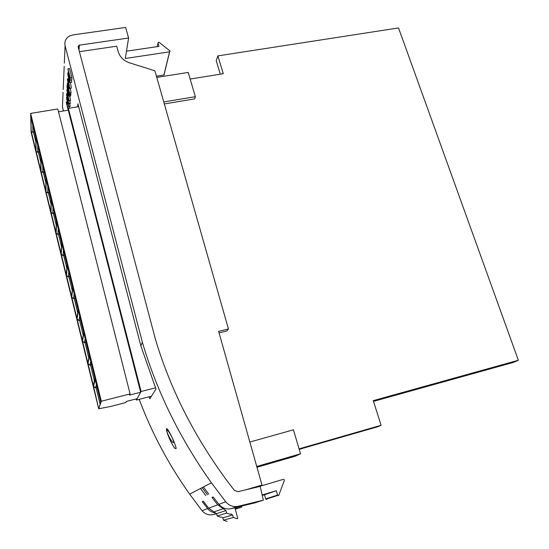 <?xml version="1.0" encoding="UTF-8"?>
<svg xmlns="http://www.w3.org/2000/svg" width="549" height="549" viewBox="0 0 549 549"><rect width="100%" height="100%" fill="white"/><g stroke="black" fill="none" stroke-linecap="round" stroke-linejoin="round"><path stroke-width="0.82" d="M140.661 392.261L137.147 398.663L126.359 401.436L125.803 402.554L110.713 406.445L98.703 408.779L93.502 386.132L95.265 379.764L100.858 402.568L101.318 401.244L130.092 393.901L129.489 395.122L140.661 392.261L68.268 110.184L58.523 111.79M130.092 393.901L57.803 108.977L30.641 113.41L101.318 401.244M35.747 137.168L35.953 150.707L31.231 131.396L30.874 117.314L35.747 137.168M40.818 157.851L40.866 170.821L36.097 151.291L35.891 137.765L40.818 157.851M45.958 178.789L45.841 191.176L41.01 171.412L40.969 158.462L45.958 178.789M50.872 211.756L45.986 191.773L46.109 179.406L51.153 199.973L50.872 211.756M56.417 221.419L55.964 232.584L51.023 212.36L51.304 200.598L56.417 221.419M61.742 243.118L61.117 253.652L56.115 233.195L56.568 222.05L61.742 243.118M67.129 265.092L66.326 274.974L61.268 254.276L61.893 243.756L67.129 265.092M72.585 287.326L71.603 296.549L66.484 275.598L67.287 265.737L72.585 287.326M78.109 309.842L76.935 318.379L71.754 297.181L72.743 287.978L78.109 309.842M83.702 332.632L82.343 340.476L77.093 319.024L78.267 310.501L83.702 332.632M89.363 355.711L87.806 362.834L82.501 341.121L83.867 333.305L89.363 355.711M95.094 379.078L93.337 385.473L87.964 363.493L89.528 356.39L95.094 379.078M98.703 408.779L31.128 132.234L30.641 113.41M100.858 402.568L98.902 408.216M98.992 408.168L100.748 402.136M97.084 387.196L96.034 387.553L100.083 404.071M96.446 384.581L95.492 387.862L96.034 387.553M93.337 385.473L95.032 378.817M91.505 364.461L90.468 364.824L94.428 381.006M90.777 361.482L89.933 365.14L90.468 364.824M85.994 341.993L84.965 342.363L88.828 358.147M85.177 338.664L84.436 342.7L84.965 342.363M80.552 319.806L79.523 320.177L83.235 335.315M79.646 316.128L79.008 320.527L79.523 320.177M75.172 297.874L74.156 298.251L77.711 312.758M74.19 293.859L73.641 298.622L74.156 298.251M69.853 276.209L68.845 276.586L72.248 290.476M68.79 271.865L68.337 276.971L68.845 276.586M64.604 254.798L63.602 255.182L66.854 268.468M63.458 250.131L63.101 255.58L63.602 255.182M59.416 233.641L58.414 234.025L61.529 246.721M58.194 228.659L57.926 234.437L58.414 234.025M54.282 212.724L53.294 213.115L56.259 225.234M52.985 207.44L52.807 213.54L53.294 213.115M49.211 192.054L48.23 192.445L51.057 204.002M47.838 186.475L47.749 192.891L48.23 192.445M44.195 171.624L43.22 172.015L45.917 183.023M42.753 165.75L42.753 172.475L43.22 172.015M39.24 151.421L38.272 151.819L40.839 162.284M37.73 145.272L37.806 152.293L38.272 151.819M34.34 131.458L33.379 131.856L35.815 141.793M32.768 125.028L32.919 132.336L33.379 131.856M32.919 132.336L31.231 131.396M37.806 152.293L36.097 151.291M42.753 172.475L41.01 171.412M45.986 191.773L47.749 192.891M52.807 213.54L51.023 212.36M57.926 234.437L56.115 233.195M63.101 255.58L61.268 254.276M68.337 276.971L66.484 275.598M73.641 298.622L71.754 297.181M79.008 320.527L77.093 319.024M84.436 342.7L82.501 341.121M89.933 365.14L87.964 363.493M95.492 387.862L93.502 386.132M171.068 435.535C172.654 438.576 173.539 440.813 173.717 442.254C173.367 443.489 171.912 441.849 169.36 437.34C167.802 434.321 166.958 432.077 166.821 430.615C167.136 429.352 168.55 430.992 171.068 435.535M175.097 448.595L176.174 448.526C175.817 445.349 171.302 434.595 167.397 429.071L166.395 429.188C166.622 432.571 170.828 443.139 175.097 448.595M149.033 396.79L149.843 398.8L155.971 388.994L140.839 345.836L142.376 342.322L65.084 45.718C64.233 41.223 65.976 37.874 70.327 35.685L73.264 34.868L125.646 27.45L128.603 38.011L125.289 58.51L169.668 51.798L170.121 51.03L159.217 42.41L158.421 42.266L158.002 43.014L158.977 46.39L126.476 51.174M262.161 494.965L276.325 490.731L277.561 495.074L278.618 495.692L284.334 480.533L284.135 479.586L283.298 479.352L256.788 487.196M139.206 399.329C151.613 432.598 168.426 464.214 189.659 494.155L202.073 510.694L207.632 508.594L202.272 501.676L203.308 501.223L208.709 508.189L217.692 504.799L225.955 510.577L226.662 513.047L230.395 514.351L231.156 514.015L232.591 514.962L233.311 517.453L237.031 518.736L237.786 518.4L234.876 507.729M68.968 106.513L69.394 108.18M69.682 100.563L70.354 103.665L68.803 103.919L67.891 100.364L67.767 102.629L68.447 102.519M69.668 103.782L70.197 106.307L68.652 106.561L66.443 97.948L67.136 97.441M69.723 96.13L70.546 100.426L68.989 100.68L66.642 94.051L67.41 95.725L67.52 93.68L66.854 89.741L68.989 100.68M70.313 88.293L71.082 92.788L69.49 93.042L67.17 83.558L67.699 85.589L67.815 83.359L69.49 93.042M71.494 80.017L71.713 82.261L71.349 82.316M140.839 345.836L77.924 103.788L77.697 106.822M64.405 61.55L64.535 58.414M63.265 87.806L63.389 84.978M63.073 92.342L62.442 106.883L63.485 110.973M69.181 76.517L67.925 68.776L69.558 68.529L71.919 77.594L71.775 79.976L70.142 80.229L69.291 74.561L69.181 76.517L69.771 76.428M70.396 82.467L71.356 88.128L71.013 88.183M70.663 92.85L70.588 95.993M217.692 504.799L211.989 497.463L213.163 496.955L218.9 504.339L225.721 501.765C229.153 505.746 233.373 507.235 238.383 506.24L263.355 500.173L255.21 502.781L231.102 508.649C226.27 509.609 222.201 508.175 218.9 504.339M142.376 342.322C156.877 391.622 179.894 438.452 211.406 482.811L225.721 501.765M203.404 486.984L208.757 494.21M249.04 489.042L261.976 485.035L218.626 331.342L228.439 328.961L154.887 70.794L129.626 62.867C123.745 60.815 119.963 57.13 118.268 51.798L116.724 46.191L79.399 51.681M223.175 508.738L213.911 511.929L208.709 508.189M216.333 513.528L213.129 514.585L216.546 513.747M241.512 506.116L241.732 507.104L235.267 509.17M241.732 507.104L235.137 508.71M207.632 508.594C209.67 511.078 212.237 512.505 215.352 512.876M213.129 514.585C208.737 515.463 205.052 514.166 202.073 510.694M62.442 106.883L62.634 102.457M200.536 488.486L205.786 495.582M166.58 428.529L166.841 429.064M202.142 487.642L207.447 494.814M164.419 74.252L163.897 75.014L156.424 76.194M128.603 38.011L79.365 45.148L79.008 50.206M78.761 49.273L79.042 45.224L78.116 46.823L155.34 338.994C170.725 390.497 195.554 438.994 229.825 484.486L234.389 490.381L237.998 491.678L260.185 486.387L263.355 500.173M219.051 332.872L226.895 330.965L228.439 328.961M245.835 489.804L261.976 485.035M203.398 501.34L202.272 501.676M266.704 499.487L265.702 498.904L264.536 494.779L262.271 495.452M227.053 521.413L223.525 520.198L222.846 517.831L221.48 516.932M220.76 517.254L217.212 516.019L216.553 513.672L213.911 511.929M213.266 497.085L211.989 497.463M225.955 510.577L216.553 513.672M232.591 514.962L222.846 517.831M276.325 490.731L264.536 494.779M190.153 79.035L223.278 73.71L217.857 55.895L398.526 27.93L518.359 360.254L373.272 400.64L381.109 425.29L299.068 448.869M373.505 401.367L513.761 362.292L518.359 360.254M299.205 449.336L377.65 426.779L381.109 425.29M220.314 74.184L216.217 60.706L217.857 55.895M163.76 101.949L195.355 96.686L194.648 98.875L164.329 103.946M195.355 96.686L188.211 72.427L156.767 77.416M256.966 467.281L295.238 456.205L300.523 453.803L293.454 429.812L249.85 442.048M300.523 453.803L256.733 466.465M136.097 398.931L136.378 400.056L141.086 391.492L68.371 108.345L78.672 106.664M141.086 391.492L155.491 387.814M68.371 108.345L68.268 110.184M136.378 400.056L151.497 396.158M67.925 68.776L70.279 77.848L71.919 77.594M70.279 77.848L70.142 80.229M67.637 73.051C67.856 72.42 68.289 73.449 68.948 76.139L70.087 82.515C69.867 83.146 69.428 82.124 68.769 79.447L67.637 73.051M68.927 76.585L67.87 73.985L68.22 76.579L69.847 81.602L68.927 76.585M70.087 82.515L71.713 82.261M68.22 76.579L68.893 76.469M68.797 79.015L69.483 78.912M68.357 78.39L68.501 81.156L68.495 78.37M68.501 81.156L69.208 81.046M67.335 79.015C67.548 78.404 67.98 79.433 68.625 82.096L69.757 88.382C69.538 88.986 69.099 87.964 68.453 85.321L67.335 79.015M68.604 82.528L67.568 79.941L67.911 82.487L69.517 87.476L68.604 82.528M68.625 82.096L69.49 81.959M69.757 88.382L71.356 88.128M67.911 82.487L68.57 82.384M68.481 84.903L69.153 84.793M68.007 85.102L68.927 90.338L68.007 85.102M69.497 92.953L71.082 92.706M67.17 83.558L67.808 83.455M67.005 86.797L67.081 85.356L69.352 94.167L69.14 96.226L67.987 93.419L67.005 86.797M67.294 86.673L68.007 93.007L68.941 95.155L69.099 93.68L67.294 86.673M67.081 85.356L67.493 85.294M69.14 96.226L70.718 95.972M69.352 94.167L70.938 93.92M67.252 88.753L67.808 88.67M68.007 93.007L68.893 92.87M68.55 98.944L67.74 94.792L67.651 96.404L68.55 98.944M68.989 100.618L70.553 100.364M66.854 89.741L67.211 89.686M66.662 93.611L67.479 93.481M67.651 96.404L68.042 96.343M66.463 97.55L67.541 101.743L67.657 99.472L66.58 95.265L66.909 94.812M66.601 94.86L68.824 103.521L70.382 103.274M67.767 102.629L68.68 106.17L70.224 105.916M68.68 106.17L68.652 106.561M68.824 103.521L68.803 103.919M67.136 101.544L67.273 104.104L67.355 101.51M67.273 104.104L67.994 103.987M68.2 110.198L66.23 102.052L68.337 109.045M68.241 109.066L68.309 109.457M66.23 102.052L67.122 101.908M65.084 45.718L64.329 63.183M64.199 66.292L63.19 89.542M163.897 75.014L169.579 51.812M238.383 506.24L231.102 508.649M158.002 43.014L157.206 46.658M265.702 498.904L277.561 495.074M69.304 95.094L70.883 94.847M173.717 442.254L174.143 442.137M211.406 482.811L189.659 494.155M226.662 513.047L217.212 516.019M233.311 517.453L223.525 520.198M277.76 495.438L265.888 499.247M169.668 51.798L163.979 74.993M166.395 429.188L167.287 428.947M167.658 430.389L168.248 430.231"/></g></svg>
